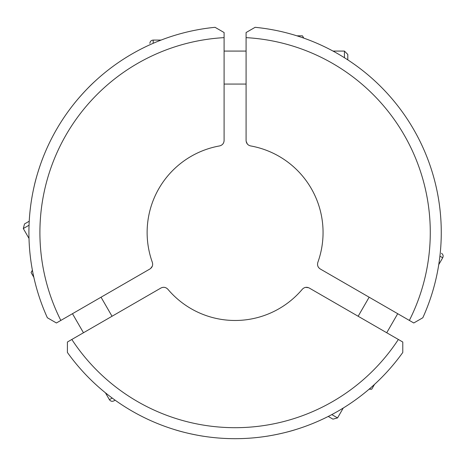 <?xml version="1.0" encoding="UTF-8"?>
<svg xmlns="http://www.w3.org/2000/svg" width="466" height="466" viewBox="0 0 466 466"><rect width="100%" height="100%" fill="white"/><g stroke="black" fill="none" stroke-linecap="round" stroke-linejoin="round"><path stroke-width="0.7" d="M375.264 81.317A206.176 206.176 0 0 0 347.799 59.875L347.799 54.452L344.426 51.079L333.021 51.079A206.176 206.176 0 0 0 303.78 38.119L302.463 35.83L303.599 38.055L302.463 35.83L296.929 35.83A206.176 206.176 0 0 0 287.324 33.063M42.225 159.646L42.866 157.968C42.651 158.294 36.773 173.94 34.07 186.715A206.176 206.176 0 0 0 29.23 221.222L24.535 223.936L23.3 228.544L29.003 238.423A206.176 206.176 0 0 0 32.399 270.222L31.076 272.511L32.434 270.414L31.076 272.511L33.843 277.299A206.176 206.176 0 0 0 36.249 287.004M344.426 57.72L344.426 51.079M29.049 225.224L23.3 228.544M440.288 252.578C441.885 253.504 441.885 253.504 440.288 252.578A206.176 206.176 0 0 0 436.118 186.715M246.089 84.066L224.099 84.066M149.877 44.777C149.877 42.93 149.877 42.93 149.877 44.777M428.382 160.764L427.316 157.968L428.37 160.741M439.904 256.166L442.7 257.78L438.751 264.624A206.176 206.176 0 0 1 433.933 287.004M393.869 100.994L395.762 103.312L393.887 101.011M409.358 320.427L320.264 268.987C317.876 267.408 317.072 265.201 317.841 262.364A87.969 87.969 0 0 0 250.615 145.928C247.801 145.211 246.293 143.406 246.089 140.516L246.089 32.533L255.129 27.313A206.176 206.176 0 0 1 422.819 317.76L413.773 322.979L409.358 320.427A195.184 195.184 0 0 0 246.089 37.635M247.324 143.982L246.141 141.262M94.924 81.317C85.202 90.049 74.601 102.963 74.426 103.312L75.55 101.92M224.099 32.533L215.053 27.313A206.176 206.176 0 0 0 47.369 317.76L56.409 322.979L60.83 320.427A195.184 195.184 0 0 1 224.099 37.635L224.099 32.533M224.099 140.516C223.89 143.406 222.381 145.211 219.568 145.928C222.41 145.176 223.919 143.371 224.099 140.516L224.099 37.635M60.83 320.427L149.924 268.987C152.324 267.362 153.133 265.154 152.347 262.364A87.969 87.969 0 0 1 219.568 145.928M343.751 282.553L320.264 268.987C317.859 267.362 317.055 265.154 317.841 262.364M152.312 266.185L150.547 268.567M268.422 435.972L266.651 436.258C267.035 436.281 283.526 433.549 295.945 429.501A206.176 206.176 0 0 0 328.25 416.441L332.945 419.15L337.547 417.915L343.256 408.035A206.176 206.176 0 0 0 369.101 389.197L371.74 389.197L369.247 389.069L371.74 389.197L374.507 384.403A206.176 206.176 0 0 0 381.706 377.466M331.804 414.594L337.547 417.915M101.04 297.209L112.032 316.257M201.766 435.972L203.537 436.258C203.147 436.281 186.656 433.549 174.243 429.501A206.176 206.176 0 0 1 115.119 400.183L113.914 400.877C112.079 401.709 110.576 401.308 109.405 399.671L112.201 398.057M358.15 316.257L369.148 297.209M109.405 399.671L105.456 392.826A206.176 206.176 0 0 1 88.482 377.466M71.822 339.469A195.184 195.184 0 0 0 398.36 339.469L402.781 342.021L402.781 352.465A206.176 206.176 0 0 1 67.407 352.465L67.407 342.021L160.916 288.035C163.525 286.765 165.844 287.173 167.871 289.252A87.969 87.969 0 0 0 302.317 289.252C304.345 287.173 306.657 286.765 309.267 288.035L398.36 339.469M305.644 287.365L308.591 287.703M160.916 288.035C163.479 286.759 165.797 287.161 167.871 289.252M161.073 40.082L153.174 40.082L153.174 43.315M246.089 51.079L224.099 51.079M442.7 257.78C443.533 255.951 443.131 254.448 441.494 253.277M153.174 40.082C151.17 40.28 150.069 41.381 149.877 43.385M72.469 313.705L83.466 332.753M386.722 332.753L397.714 313.705"/></g></svg>
